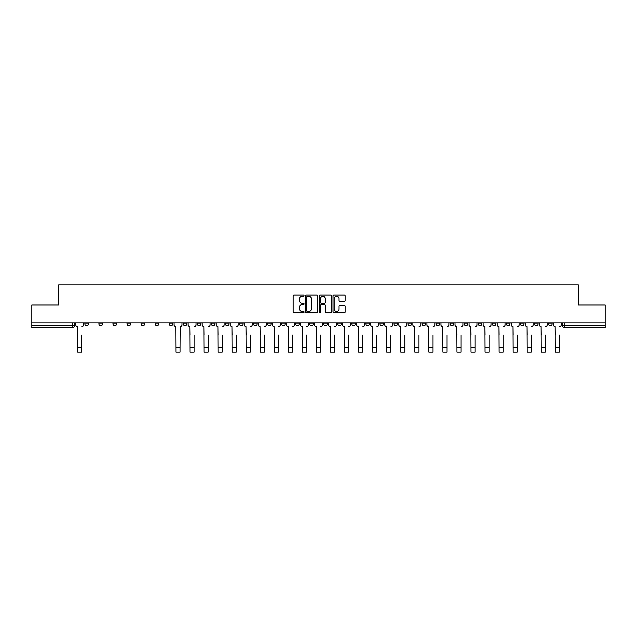 <?xml version="1.0" encoding="UTF-8"?>
<svg xmlns="http://www.w3.org/2000/svg" width="637" height="637" viewBox="0 0 637 637"><rect width="100%" height="100%" fill="white"/><g stroke="black" fill="none" stroke-linecap="round" stroke-linejoin="round"><path stroke-width="0.96" d="M304.088 295.664A0.621 0.621 0 0 0 303.475 295.05L294.079 295.05A0.884 0.884 0 0 0 293.195 295.934L293.195 311.843A0.884 0.884 0 0 0 294.079 312.727L303.475 312.727A0.621 0.621 0 0 0 304.088 312.106A0.621 0.621 0 0 0 303.475 311.493L302.257 311.493A2.827 2.827 0 0 1 299.43 308.658L299.43 307.337A2.827 2.827 0 0 1 302.257 304.51L303.475 304.51A0.621 0.621 0 0 0 304.088 303.889A0.621 0.621 0 0 0 303.475 303.268L302.257 303.268A2.827 2.827 0 0 1 299.43 300.441L299.43 299.111A2.827 2.827 0 0 1 302.257 296.285L303.475 296.285A0.621 0.621 0 0 0 304.088 295.664M548.505 322.887L548.505 323.883L552.104 323.883A1.8 1.8 0 0 1 550.304 325.682A1.8 1.8 0 0 1 548.505 323.883L548.505 322.887M464.214 322.887L464.214 323.883L467.813 323.883A1.8 1.8 0 0 1 466.013 325.682A1.8 1.8 0 0 1 464.214 323.883L464.214 322.887M450.16 322.887L450.16 323.883L453.767 323.883A1.8 1.8 0 0 1 451.967 325.682A1.8 1.8 0 0 1 450.16 323.883L450.16 322.887M365.869 322.887L365.869 323.883L369.476 323.883A1.8 1.8 0 0 1 367.668 325.682A1.8 1.8 0 0 1 365.869 323.883L365.869 322.887M351.823 322.887L351.823 323.883L355.422 323.883A1.8 1.8 0 0 1 353.623 325.682A1.8 1.8 0 0 1 351.823 323.883L351.823 322.887M337.769 322.887L337.769 323.883L341.376 323.883A1.8 1.8 0 0 1 339.577 325.682A1.8 1.8 0 0 1 337.769 323.883L337.769 322.887M309.678 322.887L309.678 323.883L313.277 323.883A1.8 1.8 0 0 1 311.477 325.682A1.8 1.8 0 0 1 309.678 323.883L309.678 322.887M281.578 323.883L281.578 322.887L281.578 323.883A1.8 1.8 0 0 0 283.377 325.682A1.8 1.8 0 0 1 281.578 323.883L285.177 323.883A1.8 1.8 0 0 1 283.377 325.682A1.8 1.8 0 0 0 285.177 323.883L285.177 322.887L285.177 323.883M267.524 323.883L267.524 322.887L267.524 323.883A1.8 1.8 0 0 0 269.332 325.682A1.8 1.8 0 0 1 267.524 323.883L271.131 323.883A1.8 1.8 0 0 1 269.332 325.682M253.478 323.883L253.478 322.887L253.478 323.883A1.8 1.8 0 0 0 255.278 325.682A1.8 1.8 0 0 1 253.478 323.883L257.085 323.883A1.8 1.8 0 0 1 255.278 325.682A1.8 1.8 0 0 0 257.085 323.883L257.085 322.887L257.085 323.883M239.432 322.887L239.432 323.883L243.031 323.883A1.8 1.8 0 0 1 241.232 325.682A1.8 1.8 0 0 1 239.432 323.883L239.432 322.887M225.379 322.887L225.379 323.883L228.986 323.883A1.8 1.8 0 0 1 227.186 325.682A1.8 1.8 0 0 1 225.379 323.883L225.379 322.887M211.333 322.887L211.333 323.883L214.932 323.883A1.8 1.8 0 0 1 213.132 325.682A1.8 1.8 0 0 1 211.333 323.883L211.333 322.887M197.287 323.883L197.287 322.887L197.287 323.883A1.8 1.8 0 0 0 199.086 325.682A1.8 1.8 0 0 1 197.287 323.883L200.886 323.883A1.8 1.8 0 0 1 199.086 325.682M169.187 323.883L169.187 322.887L169.187 323.883A1.8 1.8 0 0 0 170.987 325.682A1.8 1.8 0 0 1 169.187 323.883L172.786 323.883A1.8 1.8 0 0 1 170.987 325.682A1.8 1.8 0 0 0 172.786 323.883L172.786 322.887L172.786 323.883M155.141 323.883L155.141 322.887L155.141 323.883A1.8 1.8 0 0 0 156.941 325.682A1.8 1.8 0 0 1 155.141 323.883L158.74 323.883A1.8 1.8 0 0 1 156.941 325.682A1.8 1.8 0 0 0 158.74 323.883L158.74 322.887L158.74 323.883M141.088 323.883L141.088 322.887L141.088 323.883A1.8 1.8 0 0 0 142.887 325.682A1.8 1.8 0 0 1 141.088 323.883L144.695 323.883A1.8 1.8 0 0 1 142.887 325.682A1.8 1.8 0 0 0 144.695 323.883L144.695 322.887L144.695 323.883M127.042 323.883L127.042 322.887L127.042 323.883A1.8 1.8 0 0 0 128.841 325.682A1.8 1.8 0 0 1 127.042 323.883L130.641 323.883A1.8 1.8 0 0 1 128.841 325.682M112.988 323.883L112.988 322.887L112.988 323.883A1.8 1.8 0 0 0 114.795 325.682A1.8 1.8 0 0 1 112.988 323.883L116.595 323.883A1.8 1.8 0 0 1 114.795 325.682A1.8 1.8 0 0 0 116.595 323.883L116.595 322.887L116.595 323.883M98.942 323.883L98.942 322.887L98.942 323.883A1.8 1.8 0 0 0 100.742 325.682A1.8 1.8 0 0 1 98.942 323.883L102.541 323.883A1.8 1.8 0 0 1 100.742 325.682A1.8 1.8 0 0 0 102.541 323.883L102.541 322.887L102.541 323.883M344.33 301.277A0.884 0.884 0 0 0 345.214 300.393L345.214 295.934A0.884 0.884 0 0 0 344.33 295.05L333.899 295.05A0.884 0.884 0 0 0 333.016 295.934L333.016 311.843A0.884 0.884 0 0 0 333.899 312.727L344.33 312.727A0.884 0.884 0 0 0 345.214 311.843L345.214 306.453A0.884 0.884 0 0 0 344.33 305.569L339.871 305.569A0.884 0.884 0 0 0 338.988 306.453L338.988 309.128A2.365 2.365 0 0 1 336.623 311.493A2.365 2.365 0 0 1 334.258 309.128L334.258 298.649A2.365 2.365 0 0 1 336.623 296.285A2.365 2.365 0 0 1 338.988 298.649L338.988 300.393A0.884 0.884 0 0 0 339.871 301.277L344.33 301.277M31.85 322.887L31.85 304.972L58.684 304.972L58.684 284.89L578.316 284.89L578.316 304.972L605.15 304.972L605.15 322.887L31.85 322.887L31.85 325.682L74.449 325.682L74.449 322.887L74.449 325.682A1.8 1.8 0 0 1 72.642 327.482L31.85 327.482L31.85 325.682M317.728 295.934A0.884 0.884 0 0 0 316.844 295.05L306.413 295.05A0.884 0.884 0 0 0 305.529 295.934L305.529 311.843A0.884 0.884 0 0 0 306.413 312.727L316.844 312.727A0.884 0.884 0 0 0 317.728 311.843L317.728 295.934M320.156 295.05L330.587 295.05A0.884 0.884 0 0 1 331.471 295.934L331.471 311.843A0.884 0.884 0 0 1 330.587 312.727L326.128 312.727A0.884 0.884 0 0 1 325.236 311.843L325.236 305.394A0.884 0.884 0 0 0 324.352 304.51L321.398 304.51A0.884 0.884 0 0 0 320.515 305.394L320.515 312.106A0.621 0.621 0 0 1 319.893 312.727A0.621 0.621 0 0 1 319.272 312.106L319.272 295.934A0.884 0.884 0 0 1 320.156 295.05M562.551 322.887L562.551 325.682L605.15 325.682L605.15 327.482L564.358 327.482A1.8 1.8 0 0 1 562.551 325.682A1.8 1.8 0 0 0 564.358 327.482L564.358 322.887M605.15 322.887L605.15 325.682M552.104 322.887L552.104 323.883A1.8 1.8 0 0 1 550.304 325.682M538.058 322.887L538.058 323.883A1.8 1.8 0 0 1 536.258 325.682A1.8 1.8 0 0 1 534.459 323.883L538.058 323.883M534.459 322.887L534.459 323.883M524.012 322.887L524.012 323.883A1.8 1.8 0 0 1 522.205 325.682A1.8 1.8 0 0 1 520.405 323.883L524.012 323.883M520.405 322.887L520.405 323.883M509.958 322.887L509.958 323.883A1.8 1.8 0 0 1 508.159 325.682A1.8 1.8 0 0 1 506.359 323.883A1.8 1.8 0 0 0 508.159 325.682M506.359 322.887L506.359 323.883L509.958 323.883M495.912 322.887L495.912 323.883A1.8 1.8 0 0 1 494.113 325.682A1.8 1.8 0 0 1 492.305 323.883L495.912 323.883M492.305 322.887L492.305 323.883M481.859 322.887L481.859 323.883A1.8 1.8 0 0 1 480.059 325.682A1.8 1.8 0 0 1 478.26 323.883L481.859 323.883M478.26 322.887L478.26 323.883M467.813 322.887L467.813 323.883M453.767 322.887L453.767 323.883L453.767 322.887M439.713 322.887L439.713 323.883A1.8 1.8 0 0 1 437.914 325.682A1.8 1.8 0 0 1 436.114 323.883L439.713 323.883M436.114 322.887L436.114 323.883M425.667 322.887L425.667 323.883A1.8 1.8 0 0 1 423.868 325.682A1.8 1.8 0 0 1 422.068 323.883L425.667 323.883M422.068 322.887L422.068 323.883M411.621 322.887L411.621 323.883A1.8 1.8 0 0 1 409.814 325.682A1.8 1.8 0 0 1 408.014 323.883L411.621 323.883M408.014 322.887L408.014 323.883M397.568 322.887L397.568 323.883A1.8 1.8 0 0 1 395.768 325.682A1.8 1.8 0 0 1 393.969 323.883L397.568 323.883M393.969 322.887L393.969 323.883M383.522 322.887L383.522 323.883A1.8 1.8 0 0 1 381.722 325.682A1.8 1.8 0 0 1 379.915 323.883L383.522 323.883M379.915 322.887L379.915 323.883M369.476 322.887L369.476 323.883A1.8 1.8 0 0 1 367.668 325.682M355.422 322.887L355.422 323.883M341.376 323.883L341.376 322.887L341.376 323.883A1.8 1.8 0 0 1 339.577 325.682M327.322 322.887L327.322 323.883A1.8 1.8 0 0 1 325.523 325.682A1.8 1.8 0 0 1 323.723 323.883A1.8 1.8 0 0 0 325.523 325.682A1.8 1.8 0 0 0 327.322 323.883L323.723 323.883L323.723 322.887M313.277 323.883L313.277 322.887L313.277 323.883A1.8 1.8 0 0 1 311.477 325.682M299.231 322.887L299.231 323.883A1.8 1.8 0 0 1 297.423 325.682A1.8 1.8 0 0 1 295.624 323.883A1.8 1.8 0 0 0 297.423 325.682M295.624 322.887L295.624 323.883L299.231 323.883M271.131 322.887L271.131 323.883L271.131 322.887M243.031 323.883L243.031 322.887L243.031 323.883A1.8 1.8 0 0 1 241.232 325.682M228.986 323.883L228.986 322.887L228.986 323.883A1.8 1.8 0 0 1 227.186 325.682M214.932 323.883L214.932 322.887L214.932 323.883A1.8 1.8 0 0 1 213.132 325.682M200.886 322.887L200.886 323.883L200.886 322.887M186.84 323.883L186.84 322.887L186.84 323.883A1.8 1.8 0 0 1 185.033 325.682A1.8 1.8 0 0 1 183.233 323.883L186.84 323.883A1.8 1.8 0 0 1 185.033 325.682M183.233 322.887L183.233 323.883M130.641 322.887L130.641 323.883L130.641 322.887M88.495 323.883L88.495 322.887L88.495 323.883A1.8 1.8 0 0 1 86.696 325.682A1.8 1.8 0 0 1 84.896 323.883L88.495 323.883A1.8 1.8 0 0 1 86.696 325.682M84.896 322.887L84.896 323.883M72.642 322.887L72.642 327.482A1.8 1.8 0 0 0 74.449 325.682M307.384 296.285A0.621 0.621 0 0 0 306.763 296.906L306.763 310.872A0.621 0.621 0 0 0 307.384 311.493L308.666 311.493A2.827 2.827 0 0 0 311.493 308.658L311.493 299.111A2.827 2.827 0 0 0 308.666 296.285L307.384 296.285M325.236 298.697A2.365 2.365 0 0 0 322.879 296.332A2.365 2.365 0 0 0 320.515 298.697L320.515 302.384A0.884 0.884 0 0 0 321.398 303.268L324.352 303.268A0.884 0.884 0 0 0 325.236 302.384L325.236 298.697M75.66 324.782L75.66 322.887L75.66 324.782A1.8 1.8 0 0 0 77.467 326.582L77.603 335.142M77.467 326.582L77.603 352.11L81.743 352.11L81.743 335.142M83.678 324.782L83.678 322.887L83.678 324.782A1.8 1.8 0 0 1 81.878 326.582M188.05 324.782L188.05 322.887L188.05 324.782A1.8 1.8 0 0 0 189.858 326.582L189.993 335.142M189.858 326.582L189.993 352.11L194.134 352.11L194.134 335.142M196.069 324.782L196.069 322.887L196.069 324.782A1.8 1.8 0 0 1 194.269 326.582M202.104 324.782L202.104 322.887L202.104 324.782A1.8 1.8 0 0 0 203.904 326.582L204.039 335.142M203.904 326.582L204.039 352.11L208.18 352.11L208.18 335.142M210.114 324.782L210.114 322.887L210.114 324.782A1.8 1.8 0 0 1 208.315 326.582M216.15 324.782L216.15 322.887L216.15 324.782A1.8 1.8 0 0 0 217.95 326.582L218.085 335.142M217.95 326.582L218.085 352.11L222.233 352.11L222.233 335.142M224.168 324.782L224.168 322.887L224.168 324.782A1.8 1.8 0 0 1 222.361 326.582M230.196 324.782L230.196 322.887L230.196 324.782A1.8 1.8 0 0 0 232.003 326.582L232.139 335.142M232.003 326.582L232.139 352.11L236.279 352.11L236.279 335.142M238.214 324.782L238.214 322.887L238.214 324.782A1.8 1.8 0 0 1 236.415 326.582M244.25 324.782L244.25 322.887L244.25 324.782A1.8 1.8 0 0 0 246.049 326.582L246.185 335.142M246.049 326.582L246.185 352.11L250.325 352.11L250.325 335.142M252.26 324.782L252.26 322.887L252.26 324.782A1.8 1.8 0 0 1 250.46 326.582M258.296 324.782L258.296 322.887L258.296 324.782A1.8 1.8 0 0 0 260.095 326.582L260.23 335.142M260.095 326.582L260.23 352.11L264.379 352.11L264.379 335.142M266.314 324.782L266.314 322.887L266.314 324.782A1.8 1.8 0 0 1 264.514 326.582M272.349 324.782L272.349 322.887L272.349 324.782A1.8 1.8 0 0 0 274.149 326.582L274.284 335.142M274.149 326.582L274.284 352.11L278.425 352.11L278.425 335.142M280.36 324.782L280.36 322.887L280.36 324.782A1.8 1.8 0 0 1 278.56 326.582M286.395 324.782L286.395 322.887L286.395 324.782A1.8 1.8 0 0 0 288.195 326.582L288.33 335.142M288.195 326.582L288.33 352.11L292.471 352.11L292.471 335.142M294.413 324.782L294.413 322.887L294.413 324.782A1.8 1.8 0 0 1 292.606 326.582M300.441 324.782L300.441 322.887L300.441 324.782A1.8 1.8 0 0 0 302.249 326.582L302.376 335.142M302.249 326.582L302.376 352.11L306.524 352.11L306.524 335.142M308.459 324.782L308.459 322.887L308.459 324.782A1.8 1.8 0 0 1 306.66 326.582M174.005 322.887L174.005 324.782A1.8 1.8 0 0 0 175.804 326.582L175.939 352.11L180.08 352.11L180.08 347.563L175.939 347.563M182.023 322.887L182.023 324.782A1.8 1.8 0 0 1 180.215 326.582L180.08 347.563M314.495 324.782L314.495 322.887L314.495 324.782A1.8 1.8 0 0 0 316.294 326.582L316.43 335.142M316.294 326.582L316.43 352.11L320.57 352.11L320.57 335.142M322.505 324.782L322.505 322.887L322.505 324.782A1.8 1.8 0 0 1 320.706 326.582M328.541 324.782L328.541 322.887L328.541 324.782A1.8 1.8 0 0 0 330.34 326.582L330.476 335.142M330.34 326.582L330.476 352.11L334.624 352.11L334.624 335.142M336.559 324.782L336.559 322.887L336.559 324.782A1.8 1.8 0 0 1 334.751 326.582M342.587 324.782L342.587 322.887L342.587 324.782A1.8 1.8 0 0 0 344.394 326.582L344.529 335.142M344.394 326.582L344.529 352.11L348.67 352.11L348.67 335.142M350.605 324.782L350.605 322.887L350.605 324.782A1.8 1.8 0 0 1 348.805 326.582M356.64 324.782L356.64 322.887L356.64 324.782A1.8 1.8 0 0 0 358.44 326.582L358.575 335.142M358.44 326.582L358.575 352.11L362.716 352.11L362.716 335.142M364.651 324.782L364.651 322.887L364.651 324.782A1.8 1.8 0 0 1 362.851 326.582M370.686 324.782L370.686 322.887L370.686 324.782A1.8 1.8 0 0 0 372.486 326.582L372.621 335.142M372.486 326.582L372.621 352.11L376.77 352.11L376.77 335.142M378.704 324.782L378.704 322.887L378.704 324.782A1.8 1.8 0 0 1 376.905 326.582M384.74 324.782L384.74 322.887L384.74 324.782A1.8 1.8 0 0 0 386.54 326.582L386.675 335.142M386.54 326.582L386.675 352.11L390.815 352.11L390.815 335.142M392.75 324.782L392.75 322.887L392.75 324.782A1.8 1.8 0 0 1 390.951 326.582M398.786 324.782L398.786 322.887L398.786 324.782A1.8 1.8 0 0 0 400.585 326.582L400.721 335.142M400.585 326.582L400.721 352.11L404.861 352.11L404.861 335.142M406.804 324.782L406.804 322.887L406.804 324.782A1.8 1.8 0 0 1 404.997 326.582M412.832 324.782L412.832 322.887L412.832 324.782A1.8 1.8 0 0 0 414.639 326.582L414.767 335.142M414.639 326.582L414.767 352.11L418.915 352.11L418.915 335.142M420.85 324.782L420.85 322.887L420.85 324.782A1.8 1.8 0 0 1 419.05 326.582M426.886 324.782L426.886 322.887L426.886 324.782A1.8 1.8 0 0 0 428.685 326.582L428.82 335.142M428.685 326.582L428.82 352.11L432.961 352.11L432.961 335.142M434.896 324.782L434.896 322.887L434.896 324.782A1.8 1.8 0 0 1 433.096 326.582M440.931 324.782L440.931 322.887L440.931 324.782A1.8 1.8 0 0 0 442.731 326.582L442.866 335.142M442.731 326.582L442.866 352.11L447.007 352.11L447.007 335.142M448.95 324.782L448.95 322.887L448.95 324.782A1.8 1.8 0 0 1 447.142 326.582M454.977 324.782L454.977 322.887L454.977 324.782A1.8 1.8 0 0 0 456.785 326.582L456.92 335.142M456.785 326.582L456.92 352.11L461.061 352.11L461.061 335.142M462.995 324.782L462.995 322.887L462.995 324.782A1.8 1.8 0 0 1 461.196 326.582M469.031 324.782L469.031 322.887L469.031 324.782A1.8 1.8 0 0 0 470.831 326.582L470.966 335.142M470.831 326.582L470.966 352.11L475.106 352.11L475.106 335.142M477.041 324.782L477.041 322.887L477.041 324.782A1.8 1.8 0 0 1 475.242 326.582M483.077 324.782L483.077 322.887L483.077 324.782A1.8 1.8 0 0 0 484.876 326.582L485.012 335.142M484.876 326.582L485.012 352.11L489.16 352.11L489.16 335.142M491.095 324.782L491.095 322.887L491.095 324.782A1.8 1.8 0 0 1 489.296 326.582M497.131 324.782L497.131 322.887L497.131 324.782A1.8 1.8 0 0 0 498.93 326.582L499.066 335.142M498.93 326.582L499.066 352.11L503.206 352.11L503.206 335.142M505.141 324.782L505.141 322.887L505.141 324.782A1.8 1.8 0 0 1 503.341 326.582M511.177 324.782L511.177 322.887L511.177 324.782A1.8 1.8 0 0 0 512.976 326.582L513.111 335.142M512.976 326.582L513.111 352.11L517.252 352.11L517.252 335.142M519.195 324.782L519.195 322.887L519.195 324.782A1.8 1.8 0 0 1 517.387 326.582M525.222 324.782L525.222 322.887L525.222 324.782A1.8 1.8 0 0 0 527.03 326.582L527.157 335.142M527.03 326.582L527.157 352.11L531.306 352.11L531.306 335.142M533.241 324.782L533.241 322.887L533.241 324.782A1.8 1.8 0 0 1 531.441 326.582M539.276 324.782L539.276 322.887L539.276 324.782A1.8 1.8 0 0 0 541.076 326.582L541.211 335.142M541.076 326.582L541.211 352.11L545.352 352.11L545.352 335.142M547.287 324.782L547.287 322.887L547.287 324.782A1.8 1.8 0 0 1 545.487 326.582M553.322 324.782L553.322 322.887L553.322 324.782A1.8 1.8 0 0 0 555.122 326.582L555.257 335.142M555.122 326.582L555.257 352.11L559.397 352.11L559.397 335.142M561.34 324.782L561.34 322.887L561.34 324.782A1.8 1.8 0 0 1 559.533 326.582M489.16 352.11L485.012 352.11M81.743 347.563L77.603 347.563M194.134 347.563L189.993 347.563M208.18 347.563L204.039 347.563M222.233 347.563L218.085 347.563M236.279 347.563L232.139 347.563M250.325 347.563L246.185 347.563M264.379 347.563L260.23 347.563M278.425 347.563L274.284 347.563M292.471 347.563L288.33 347.563M306.524 347.563L302.376 347.563M320.57 347.563L316.43 347.563M334.624 347.563L330.476 347.563M348.67 347.563L344.529 347.563M362.716 347.563L358.575 347.563M376.77 347.563L372.621 347.563M390.815 347.563L386.675 347.563M404.861 347.563L400.721 347.563M418.915 347.563L414.767 347.563M432.961 347.563L428.82 347.563M447.007 347.563L442.866 347.563M461.061 347.563L456.92 347.563M475.106 347.563L470.966 347.563M489.16 347.563L485.012 347.563M503.206 347.563L499.066 347.563M517.252 347.563L513.111 347.563M531.306 347.563L527.157 347.563M545.352 347.563L541.211 347.563M559.397 347.563L555.257 347.563"/></g></svg>

